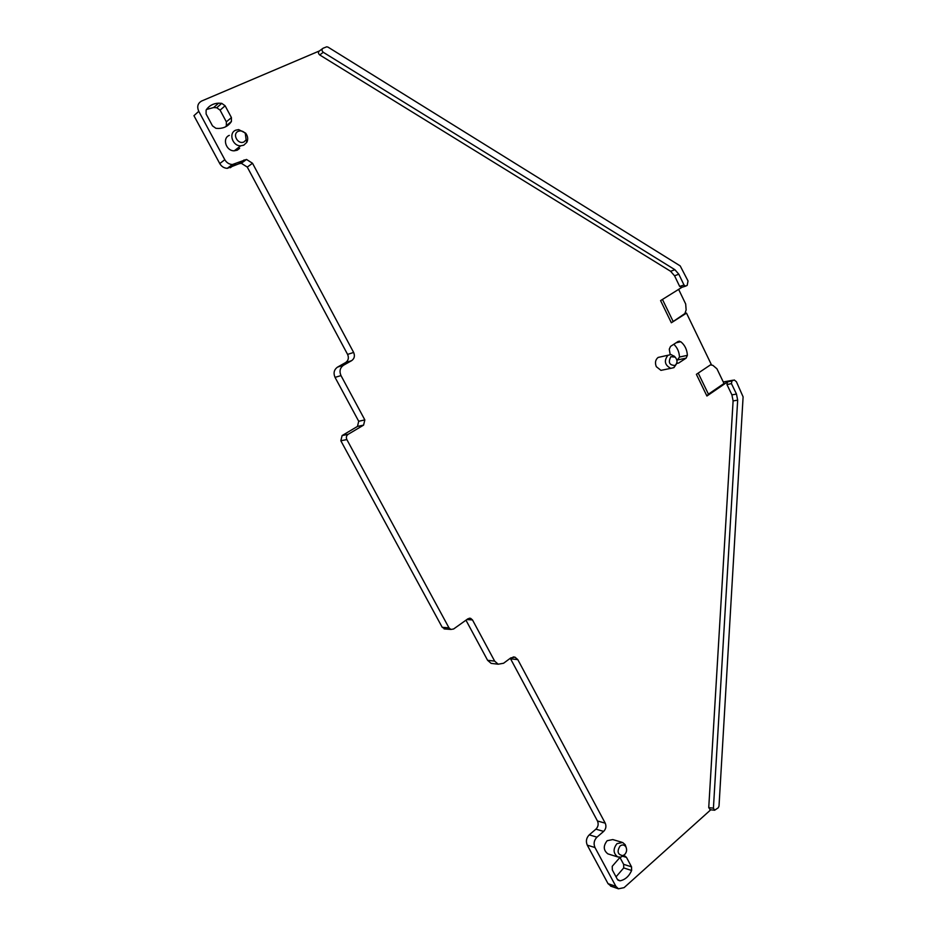 <?xml version="1.0" encoding="UTF-8"?>
<svg xmlns="http://www.w3.org/2000/svg" width="936" height="936" viewBox="0 0 936 936"><rect width="100%" height="100%" fill="white"/><g stroke="black" fill="none" stroke-linecap="round" stroke-linejoin="round"><path stroke-width="1.4" d="M510.284 658.265L597.46 820.989C598.736 824.031 598.221 826.757 595.904 829.167L589.247 834.865C586.322 837.895 585.667 841.324 587.27 845.149L608.026 883.654L611.29 886.333M465.964 620.182L487.597 660.301L491.119 663.367L493.354 663.636M670.621 271.3L674.868 269.685L678.811 274.201L674.552 275.804L670.609 271.288L319.726 54.955C318.088 53.434 318.006 52.088 319.48 50.918L201.673 101.006C197.742 103.229 196.771 106.669 198.771 111.326L224.804 159.705C226.582 162.712 229.109 164.326 232.385 164.525L246.519 159.448L252.521 163.274L353.632 352.439C355.095 355.914 354.428 358.652 351.608 360.676L343.547 365.227C339.99 367.778 339.148 371.229 340.996 375.593L364.841 419.913L363.589 425.12L357.47 426.43L342.108 435.568L340.833 440.762L442.213 627.307L445.431 629.015M357.47 426.43L358.71 421.27L364.841 419.913M351.608 360.676L345.595 362.571L337.58 367.087C334.047 369.615 333.204 373.043 335.041 377.372L358.71 421.27M345.595 362.571C348.391 360.571 349.058 357.856 347.595 354.416L353.632 352.439M252.521 163.274L247.279 167.076L347.595 354.416M247.279 167.076L241.312 163.297L238.937 163.777L244.132 159.939M198.771 111.326L193.939 115.69L219.761 163.578C221.528 166.561 224.032 168.141 227.284 168.34L238.937 163.777M616.028 876.845L623.715 867.929L623.622 864.326L619.901 857.376M676.974 360.629L679.489 357.037C679.22 351.842 677.325 347.584 673.815 344.272M225.588 126.805L226.348 125.705L226.348 121.844L220.089 110.156L216.742 107.745L213.63 107.558L206.505 109.465M731.437 383.596L736.48 394.079L737.673 400.152L713.419 808.166L714.601 810.237L718.251 807.791L719.012 806.107L743.102 396.864L736.41 381.724L734.269 379.981L731.929 380.94L731.437 383.596L726.968 384.591L727.459 381.935L706.914 396.022L708.423 394.161L724.008 383.479L716.941 368.807L712.881 365.344L710.494 364.865M706.914 396.022L696.384 374.33L711.243 364.361L686.509 313.127L684.918 313.525L686.135 309.91L685.678 303.989L678.635 289.376M674.868 269.685L323.283 52.299C321.645 50.766 321.563 49.421 323.049 48.251L326.734 46.8L328.08 47.163L680.203 265.906L688.03 280.987L687.176 285.398L685.538 286.159L684.017 285.035L678.811 274.201M674.563 275.804L679.665 286.404L681.911 287.34L660.582 300.608L671.346 322.768L684.918 313.525M363.589 425.12L348.133 434.327C346.355 435.661 345.934 437.404 346.858 439.581L340.833 440.762M442.213 627.307L448.976 627.845L346.858 439.581M448.976 627.845L450.86 629.448L453.609 628.992L467.941 618.778L470.597 618.322L472.493 619.936L494.653 661.12L498.198 664.209L503.58 663.25L510.763 657.914L514.975 657.154L517.807 659.623L605.218 823.153C606.505 826.231 605.978 828.968 603.65 831.402L596.969 837.158C594.032 840.212 593.365 843.675 594.98 847.536L615.876 886.345L618.427 888.802L624.078 887.644L710.752 809.792M708.423 394.161L698.209 373.101M726.968 384.591L731.917 394.852L733.099 400.924L708.739 807.639L710.319 809.745M686.509 313.127L671.346 322.768M226.348 121.844L231.426 117.597L225.12 105.791L221.738 103.346L218.614 103.159C213.174 103.44 209.009 105.733 206.107 110.062L206.107 113.981L212.495 125.869L215.9 128.302L218.533 128.466C224.184 128.279 228.489 125.951 231.426 121.481L226.348 125.705M231.426 117.597L231.426 121.481M620.065 857.294L612.238 866.291L612.331 869.953L617.409 879.43L620.042 880.823C625.201 879.735 629.062 876.283 631.625 870.48L631.531 866.841L626.5 857.423L625.166 856.159L622.873 856.218M621.644 842.189L612.764 839.569L607.148 840.715C603.112 845.945 603.357 850.333 607.873 853.866L608.786 854.147M676.716 363.285L678.658 363.039L686.111 358.137L687.375 355.352C687.047 349.596 684.836 345.045 680.764 341.722L676.096 342.787M680.764 341.722L678.038 341.523L670.55 346.378L669.263 349.186L670.188 354.545M229.308 135.369C221.902 138.189 226.067 151.164 234.257 150.813L237.253 150.193L239.628 148.368M668.023 355.235L658.125 357.435C655.387 359.693 654.79 362.782 656.312 366.678L660.956 370.352L663.917 369.755M662.454 299.438L672.984 321.118M626.242 847.653L625.178 844.693L622.627 842.482L616.976 843.64C612.916 848.94 613.174 853.363 617.725 856.931L620.966 857.13L624.066 855.141M243.746 145.197L240.727 145.817C232.467 146.168 228.255 133.029 235.732 130.186L238.621 129.589L245.653 133.146C247.876 136.211 248.274 139.265 246.847 142.307L243.746 145.197M674.47 356.44L671.03 354.568L667.918 355.294C663.788 360.805 664.747 365.157 670.784 368.351L673.943 367.626L676.342 364.092M620.006 846.05C616.765 851.538 617.713 854.72 622.838 855.598L624.593 854.626C626.781 852.24 627.19 849.631 625.821 846.799C624.183 844.658 622.253 844.412 620.006 846.05M243.957 141.933C237.826 145.01 231.847 133.848 238.282 131.309C240.88 130.385 243.22 131.087 245.302 133.403L246.145 139.885L243.957 141.933M675.148 365.379C677.594 362.911 677.617 360.173 675.207 357.154L670.89 356.663C667.918 362.349 669.31 365.274 675.055 365.438L675.148 365.379M731.929 380.94L727.459 381.935M723.317 382.052L732.806 380.332M322.394 48.742L319.48 50.918M219.761 163.578L224.804 159.705M235.439 163.905L230.314 167.731M337.58 367.087L343.547 365.227M340.996 375.593L335.041 377.372M342.108 435.568L348.133 434.327M466.842 619.562L472.493 619.936M487.597 660.301L494.653 661.12M510.623 658.827L517.807 659.623M597.46 820.989L605.218 823.153M595.904 829.167L603.65 831.402M589.247 834.865L596.969 837.158M587.27 845.149L594.98 847.536M608.026 883.654L615.876 886.345M679.665 286.404L684.017 285.035M319.726 54.955L323.283 52.299M713.419 808.166L708.739 807.639M737.673 400.152L733.099 400.912M736.48 394.079L731.917 394.863M626.5 857.423L622.791 856.276M623.622 864.326L631.531 866.841M631.625 870.48L623.715 867.929M620.042 880.823L617.912 880.109M678.67 363.039L677.056 363.379M687.375 355.352L679.489 357.037M678.226 359.798L686.111 358.137M225.12 105.791L220.089 110.156M221.738 103.346L216.742 107.745M232.385 164.525L227.284 168.34M246.519 159.448L241.312 163.297M444.085 628.91L450.86 629.448M469.24 618.24L470.597 618.322M491.119 663.367L498.198 664.209M513.174 656.955L514.975 657.154M610.564 886.088L618.427 888.802M723.282 381.97L733.017 380.203M681.174 287.539L685.538 286.159M714.601 810.237L709.921 809.698M607.873 853.866L617.725 856.931M240.727 145.817L234.257 150.813M660.956 370.352L670.784 368.351M622.838 855.598L620.966 857.13M625.821 846.799L625.178 844.693M246.145 139.885L246.847 142.307M675.207 357.154L674.025 356.008M675.055 365.438L673.826 367.696M679.489 341.184L678.062 341.511M218.614 103.159L213.63 107.558"/></g></svg>
